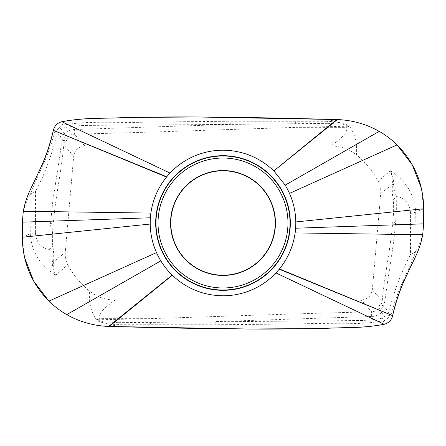 <?xml version="1.0" encoding="UTF-8"?>
<svg xmlns="http://www.w3.org/2000/svg" width="446" height="446" viewBox="0 0 446 446"><rect width="100%" height="100%" fill="white"/><g stroke="black" fill="none" stroke-linecap="round" stroke-linejoin="round"><path stroke-width="0.33" stroke-dasharray="2.23 1.67" d="M422.702 234.774C420.818 241.202 418.638 246.476 416.168 250.607M415.995 250.858L416.163 250.568C408.469 272.439 397.18 289.019 391.677 313.516L392.586 315.907M389.079 315.534L390.356 315.116C388.812 317.914 386.515 319.838 383.46 320.886L382.451 318.11L384.664 316.571L380.55 310.154C378.888 307.896 378.42 306.374 379.15 305.594C380.878 305.07 381.893 303.548 382.189 301.011C384.714 273.861 390.518 249.398 392.764 221.924C393.751 213.4 393.902 206.113 393.21 200.059C392.396 196.084 392.118 190.855 392.38 184.376L393.69 184.51C393.84 179.905 392.753 175.328 390.417 170.779C401.233 178.06 414.189 189.45 415.739 212.229L415.995 250.869C415.689 251.851 413.849 253.033 410.476 254.415L410.604 213.478L415.739 212.229L423.7 208.756L421.375 188.273M383.448 320.852L384.168 324.27M391.683 313.493L390.345 315.132M383.46 320.886C355.785 325.747 327.581 322.681 299.773 323.907L216.065 324.772L215.596 321.583L371.641 316.498C375.716 316.348 379.111 314.926 381.832 312.245L386.169 308.866L388.756 313.137L389.102 315.551L384.664 316.571M388.761 313.137C393.701 290.106 402.972 269.529 410.476 254.415M410.604 213.478C409.746 203.443 404.962 197.717 396.254 196.307M393.69 184.51C393.857 189.171 394.721 193.107 396.271 196.318L396.349 210.562L395.613 222.643C393.283 250.117 387.775 277.484 384.865 301.117L383.566 306.028L386.169 308.866M62.434 139.972L61.135 144.883L59.92 155.492L52.873 200.421L49.958 229.121L49.729 249.682C51.279 252.893 52.143 256.835 52.31 261.49C52.16 266.095 53.247 270.672 55.583 275.227L67.781 264.801C65.752 260.927 64.91 256.812 65.267 252.458L73.69 156.184C74.772 149.945 78.474 146.55 84.801 145.998L330.86 145.998C342.361 137.892 347.757 131.67 347.06 127.333L348.532 126.502L349.815 126.748C355.027 134.118 357.257 143.5 356.499 154.89C365.436 162.26 372.678 171.024 378.214 181.199L390.417 170.779C391.861 174.057 392.513 178.59 392.38 184.376L380.733 193.547L372.31 289.816C371.228 296.06 367.526 299.456 361.199 300.007L115.14 300.007C105.557 300.024 97.011 297.058 89.507 291.11C88.743 302.5 90.973 311.882 96.185 319.252C95.528 319.788 96.81 320.652 100.043 321.845C104.029 323.222 110.162 324.192 118.446 324.738M349.815 126.748C350.472 126.212 349.19 125.348 345.957 124.155C341.97 122.778 335.832 121.814 327.554 121.262M336.752 119.545L327.554 121.279L327.86 123.336L230.404 124.417L229.935 121.228L327.554 121.273M109.231 326.455L118.446 324.721L118.14 322.664L361.009 320.507C369.628 320.195 376.775 319.397 382.451 318.11M216.065 324.772L118.446 324.727M150.899 324.911L149.672 318.667C223.82 316.298 295.96 313.655 371.607 311.804C376.184 311.447 378.699 309.373 379.15 305.594C378.621 305.421 382.969 305.025 383.566 306.028L380.55 310.154M371.641 316.498L371.607 311.804L361.199 300.007M96.185 319.252L97.468 319.498L98.94 318.667C98.243 314.33 103.639 308.108 115.14 300.002M24.625 257.727L22.3 237.244L30.261 233.771L30.005 195.136C31.181 193.464 33.021 192.282 35.524 191.59L35.396 232.522L30.261 233.771C31.811 256.55 44.767 267.94 55.583 275.227C54.139 271.943 53.487 267.41 53.62 261.624L65.267 252.458M67.786 264.801C73.322 274.976 80.564 283.745 89.512 291.099M30.005 195.142L29.837 195.432C39.237 170.634 49.121 155.91 54.323 132.49L53.414 130.093M23.298 211.226C25.182 204.798 27.362 199.524 29.832 195.393M62.535 125.153L61.827 121.73M62.462 125.142L58.995 127.913L60.773 128.481C66.46 127.166 74.382 125.644 86.541 125.404L230.409 124.412L74.359 129.502L74.393 134.196C69.816 134.553 67.301 136.627 66.85 140.406C65.122 140.93 64.107 142.458 63.811 144.989C61.035 173.778 55.482 196.58 53.236 224.076C52.249 232.6 52.098 239.892 52.79 245.941C53.604 249.922 53.882 255.145 53.62 261.624L52.31 261.49M54.323 132.501L58.989 127.913M60.773 128.481L65.451 135.846C67.112 138.104 67.58 139.626 66.85 140.406C67.379 140.579 63.031 140.975 62.434 139.977L59.831 137.134L57.244 132.863L56.837 129.853M57.239 132.863C51.898 154.862 44.656 174.436 35.524 191.59M35.396 232.522C36.254 242.563 41.038 248.283 49.746 249.693M50.387 223.413L53.236 224.076M49.729 249.682L52.79 245.941M330.86 145.998C340.449 145.976 348.995 148.942 356.499 154.89M378.219 181.199C380.248 185.073 381.09 189.193 380.733 193.547M392.764 221.924L395.613 222.643M372.31 289.816L382.189 301.011L384.865 301.117M393.21 200.059L396.271 196.318M348.527 126.502L347.947 126.235C347.757 125.465 345.009 124.729 339.707 124.021L327.86 123.336M62.535 125.131C90.137 120.242 118.469 123.325 146.188 122.109L229.935 121.228M295.101 121.095L296.328 127.333C222.18 129.702 150.04 132.345 74.393 134.196L84.801 145.998M59.831 137.134L64.168 133.761C66.889 131.074 70.284 129.652 74.359 129.507M347.947 126.24L296.328 127.333L347.06 127.333M61.135 144.883L63.811 144.989L73.69 156.184M65.451 135.846L62.434 139.977M97.473 319.498L98.053 319.765C98.243 320.535 100.991 321.271 106.293 321.979L118.14 322.67M98.053 319.76L149.672 318.667L98.94 318.667"/><path stroke-width="0.67" d="M273.677 170.746C260.726 158.453 245.333 151.657 227.499 150.347A72.793 72.793 0 0 0 166.748 176.794A72.793 72.793 0 0 0 166.536 177.056A72.793 72.793 0 0 0 160.822 260.854C163.972 266.033 167.746 270.772 172.139 275.082L172.318 275.254C186.5 288.651 203.393 295.497 223 295.793A72.793 72.793 0 0 0 275.962 272.941L279.246 269.206A72.793 72.793 0 0 0 279.458 268.949A72.793 72.793 0 0 0 295.118 232.912L422.702 234.774L423.655 223.842L423.7 208.756C423.393 183.875 414.512 162.584 397.063 144.883C391.688 139.631 385.745 135.121 379.239 131.358C366.188 124.072 352.234 120.141 337.366 119.561L336.752 119.545C204.714 115.977 161.168 116.913 127.868 117.46C92.595 118.987 86.87 117.393 61.827 121.73C84.863 117.242 107.224 118.731 129.585 117.426L198.018 116.991L336.752 119.545L273.861 170.924L337.366 119.561L336.752 119.545M295.118 232.912A72.793 72.793 0 0 0 295.609 228.218L423.655 223.842L423.7 208.756L295.787 221.952A72.793 72.793 0 0 0 285.178 185.146L379.239 131.358C385.751 135.116 391.688 139.626 397.063 144.883L289.499 193.391M279.458 268.949L392.642 315.645C396.405 299.801 401.378 285.78 407.555 273.588C412.851 260.971 419.474 251.851 422.702 234.774L423.655 223.842M279.246 269.206L392.642 315.645C395.942 300.532 400.792 286.778 407.187 274.374C412.383 261.953 419.575 251.689 422.702 234.774M275.962 272.941L384.173 324.281C361.26 328.758 338.882 327.258 316.509 328.574L248.037 329.009L109.231 326.455C250.702 330.269 292.688 328.97 325.474 328.379C354.782 326.912 360.775 328.473 384.168 324.27L384.173 324.298C388.583 323.099 391.387 320.3 392.586 315.907L392.642 315.645M295.609 228.218A72.793 72.793 0 0 0 295.787 221.952M285.178 185.146L273.861 170.924M66.761 314.647C79.773 321.917 93.732 325.848 108.634 326.439C93.649 325.825 79.689 321.895 66.761 314.647C60.255 310.879 54.312 306.369 48.937 301.122C54.312 306.369 60.255 310.879 66.761 314.647L160.822 260.854M150.391 217.782L22.345 222.158L22.3 237.244C22.607 262.125 31.488 283.416 48.937 301.122M150.882 213.093L23.298 211.226L22.345 222.158L22.3 237.244L150.213 224.048M166.536 177.056L53.358 130.355C49.595 146.199 44.622 160.22 38.445 172.412C33.149 185.029 26.526 194.149 23.298 211.226L22.345 222.158M166.748 176.794L53.358 130.355C50.058 145.468 45.208 159.228 38.813 171.626C33.617 184.053 26.425 194.311 23.298 211.226M170.032 173.065L61.821 121.708C57.428 122.895 54.624 125.688 53.414 130.093L53.358 130.355M223 275.199A52.199 52.199 0 0 1 170.801 223A52.199 52.199 0 0 1 223 170.801A52.199 52.199 0 0 1 275.176 221.389A52.199 52.199 0 0 1 223 275.199M226.239 170.651A52.45 52.45 0 0 0 170.55 223A52.45 52.45 0 0 0 226.239 275.355A52.45 52.45 0 0 0 275.45 223A52.45 52.45 0 0 0 226.239 170.651M421.375 188.273L412.333 164.881L397.063 144.883M379.239 131.358C366.311 124.105 352.351 120.175 337.366 119.561M392.586 315.907L392.586 315.907C391.449 320.25 388.644 323.043 384.173 324.298M61.821 121.708C57.422 122.912 54.624 125.705 53.414 130.093M24.625 257.727L33.667 281.125L48.937 301.117L156.501 252.609M227.159 155.81A67.324 67.324 0 0 0 155.676 223A67.324 67.324 0 0 0 227.159 290.195A67.324 67.324 0 0 0 290.324 223A67.324 67.324 0 0 0 227.159 155.81M172.318 275.254L109.231 326.455M223 290.023A67.023 67.023 0 0 1 155.977 223A67.023 67.023 0 0 1 227.142 156.106A67.023 67.023 0 0 1 290.023 223A67.023 67.023 0 0 1 223 290.023M223 158.023A64.977 64.977 0 0 0 158.023 223A64.977 64.977 0 0 0 223 287.977A64.977 64.977 0 0 0 287.943 225.013A64.977 64.977 0 0 0 223 158.023M172.139 275.082L108.634 326.439"/></g></svg>
